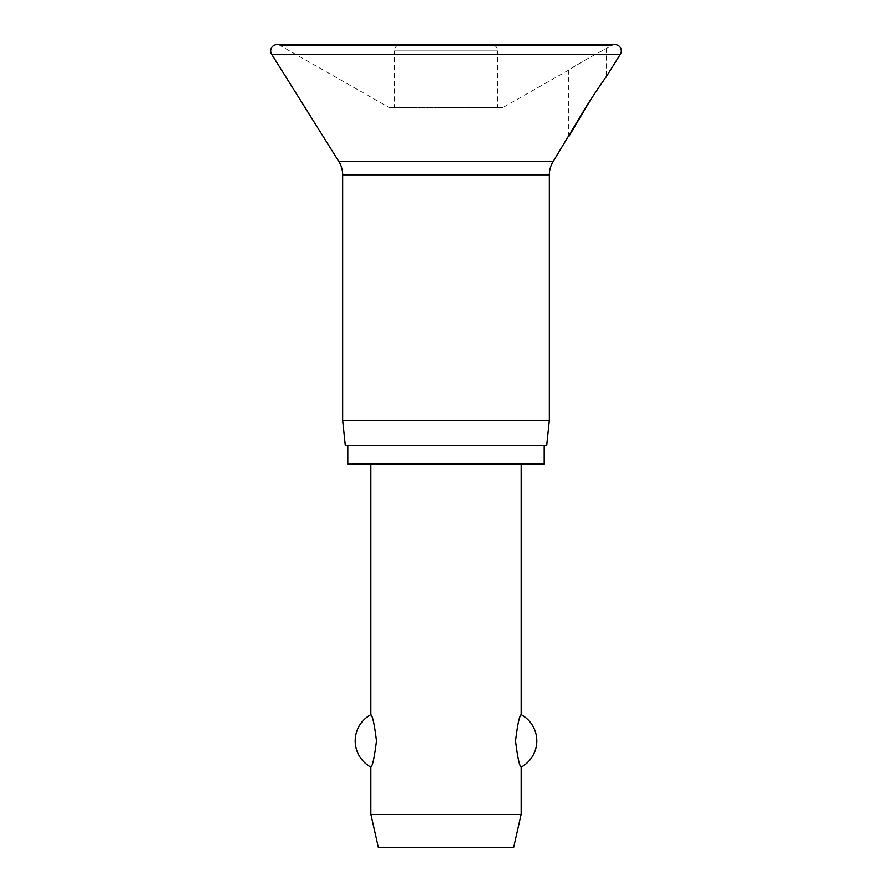 <?xml version="1.0" encoding="UTF-8"?>
<svg xmlns="http://www.w3.org/2000/svg" width="892" height="892" viewBox="0 0 892 892"><rect width="100%" height="100%" fill="white"/><g stroke="black" fill="none" stroke-linecap="round" stroke-linejoin="round"><path stroke-width="0.67" stroke-dasharray="4.46 3.34" d="M568.739 136.654L568.739 70.022C568.817 69.085 606.047 48.112 606.315 48.647L606.315 76.656L589.913 100.93M568.739 70.022L502.832 107.531L389.168 107.531L280.021 45.425A6.266 6.266 0 0 0 276.921 44.6L615.079 44.6A6.266 6.266 0 0 0 611.979 45.425L585.029 60.054L568.739 70.022M549.327 420.322L342.673 420.322M546.696 445.376L345.304 445.376M544.187 464.163L347.813 464.163M544.187 445.376L347.813 445.376L544.187 445.376M491.403 44.6L446 44.6L491.403 44.6C495.205 44.968 497.29 47.064 497.658 50.866L446 50.866L497.658 50.866L497.658 107.531L394.342 107.531L497.658 107.531M400.597 44.6L446 44.6L400.597 44.6C396.795 44.968 394.71 47.064 394.342 50.866L446 50.866L394.342 50.866L394.342 107.531M521.14 814.206L370.86 814.206M370.86 767.109C372.6 766.061 374.484 757.319 376.502 740.873C374.484 724.438 372.6 715.696 370.86 714.648M521.14 464.163L370.86 464.163L521.14 464.163M521.14 714.648C519.4 715.696 517.516 724.438 515.498 740.873C517.516 757.319 519.4 766.061 521.14 767.109M513.636 847.4L378.364 847.4M389.168 107.531L502.832 107.531M620.386 54.189L271.614 54.189M611.979 45.425L280.021 45.425L611.979 45.425M553.14 161.552L338.86 161.552M549.327 174.854L342.673 174.854"/><path stroke-width="1.34" d="M270.666 50.866A6.266 6.266 0 0 0 271.614 54.189L338.86 161.552A25.043 25.043 0 0 1 342.673 174.854L342.673 420.322L345.304 445.376L546.696 445.376L549.327 420.322L549.327 174.854A25.043 25.043 0 0 1 553.14 161.552L585.029 108.657C592.355 96.626 604.609 78.953 606.315 76.656L620.386 54.189A6.266 6.266 0 0 0 615.079 44.6L276.921 44.6A6.266 6.266 0 0 0 270.666 50.866M589.913 100.93L568.739 136.654M347.813 445.376L347.813 464.163L544.187 464.163L544.187 445.376M370.86 464.163L370.86 714.648C372.6 715.696 374.484 724.438 376.502 740.873C374.484 757.319 372.6 766.061 370.86 767.109L370.86 814.206L378.364 847.4L513.636 847.4L521.14 814.206L521.14 767.109C519.4 766.061 517.516 757.319 515.498 740.873C517.516 724.438 519.4 715.696 521.14 714.648L521.14 464.163M370.86 814.206L521.14 814.206M342.673 420.322L549.327 420.322M271.614 54.189L620.386 54.189M342.673 174.854L549.327 174.854M338.86 161.552L553.14 161.552M521.14 767.109A29.804 29.804 0 0 0 521.14 714.648M370.86 714.648A29.804 29.804 0 0 0 370.86 767.109"/></g></svg>
